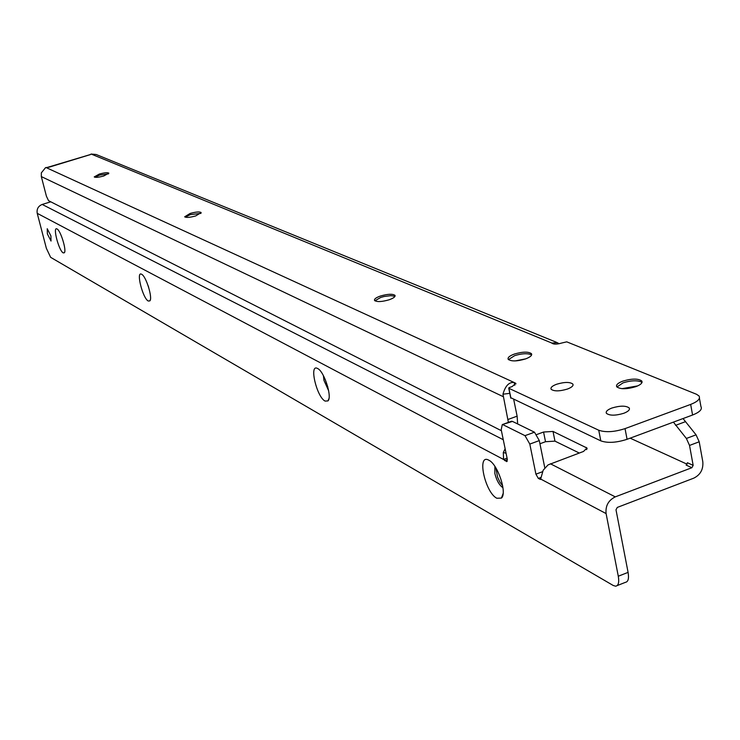 <?xml version="1.0" encoding="UTF-8"?>
<svg xmlns="http://www.w3.org/2000/svg" width="740" height="740" viewBox="0 0 740 740"><rect width="100%" height="100%" fill="white"/><g stroke="black" fill="none" stroke-linecap="round" stroke-linejoin="round"><path stroke-width="1.11" d="M94.785 177.239L99.585 175.093L108.54 173.845M185.176 217.144L190.393 214.609L200.956 213.37M374.903 300.801L380.749 297.434L384.153 296.49L390.868 295.658L394.577 296.231M508.454 359.603L514.596 355.681C521.423 353.563 526.815 353.174 530.784 354.516L531.579 355.043M616.92 387.002L623.052 382.858C630.341 380.554 636.28 380.184 640.859 381.748L641.978 382.534M103.757 175.99C98.633 177.387 95.451 177.692 94.221 176.916L99.326 174.067C104.433 172.679 107.605 172.365 108.845 173.142L103.757 175.99M195.758 215.904C189.921 217.523 186.23 217.819 184.686 216.792L190.115 213.453C195.924 211.844 199.606 211.548 201.16 212.565L195.758 215.904M389.111 299.793C381.757 301.892 376.901 302.114 374.56 300.459C374.033 299.089 375.994 297.61 380.443 296.028C387.76 293.937 392.598 293.715 394.975 295.362C395.512 296.721 393.56 298.192 389.111 299.793M525.465 358.946C517.02 361.416 511.266 361.546 508.223 359.335C507.455 357.642 509.471 355.894 514.272 354.09C522.671 351.639 528.406 351.509 531.477 353.702C532.273 355.385 530.275 357.124 525.465 358.946M635.873 386.65C626.725 389.342 620.361 389.407 616.772 386.826C615.819 384.957 617.808 383.07 622.738 381.165C631.812 378.482 638.167 378.427 641.784 380.989C642.764 382.839 640.794 384.726 635.873 386.65M567.423 389.055C559.533 391.386 554.103 391.451 551.134 389.268C550.347 387.621 552.17 385.947 556.591 384.254C564.435 381.933 569.856 381.868 572.843 384.051C573.648 385.679 571.844 387.353 567.423 389.055M623.774 413.29C615.476 415.75 609.695 415.769 606.43 413.346C605.542 411.579 607.364 409.803 611.897 408.027C620.139 405.575 625.91 405.548 629.204 407.962C630.119 409.72 628.306 411.496 623.774 413.29M501.415 430.726L48.544 200.679L46.407 196.202L41.32 176.583L41.338 172.864L45.547 167.656L49.33 167.111L90.114 154.679M517.658 423.946L517.121 416.167L513.726 399.535M508.38 422.383L502.969 394.198C505.337 385.781 509.083 381.886 514.217 382.534L514.781 385.29M89.799 154.873L91.15 154.04L551.883 343.064L557.377 342.666L559.005 343.758M525.779 358.835L515.271 360.907M637.824 385.855L621.989 388.676M510.831 397.732L600.797 440.855C607.651 443.26 616.402 442.742 627.067 439.301L692.575 415.02C699.698 412.18 702.482 409.34 700.919 406.528L699.43 398.194M46.037 167.536L514.217 382.534L515.789 383.329L512.21 386.539L509.037 387.658L508.907 388.315L598.743 430.227C605.588 432.586 614.357 432.049 625.041 428.617L690.66 404.419C697.792 401.579 700.586 398.777 699.032 395.993L696.553 394.291L566.748 341.843L561.864 342.99C557.044 344.396 553.742 344.47 551.966 343.221L551.883 343.064M556.489 342.305L96.154 154.494L91.15 154.04M509.795 393.347L502.969 394.198M47.628 167.333L48.544 167.203M494.894 466.385L494.847 473.461C496.568 480.325 499.185 485.024 502.691 487.549L502.96 487.688M496.808 498.251C484.987 492.377 476.588 453.343 488.668 460.123L488.853 460.215C497.752 464.156 507.427 493.321 501.415 498.094L496.808 498.251M323.417 375.67L323.963 380.406L328.662 390.785M325.101 401.089C316.664 397.001 308.839 363.497 317.516 368.464L317.636 368.529C324.194 371.314 332.445 397.204 327.95 400.914L325.101 401.089M148.111 285.64L148.694 287.453M148.278 301.023C142.746 298.451 135.772 270.831 141.534 274.226L141.59 274.253C146.058 276.039 152.921 298.239 149.841 300.884L148.278 301.023M63.224 252.895C58.876 250.925 52.41 226.2 56.98 228.947L57.026 228.965C60.597 230.334 66.822 250.629 64.334 252.775L63.224 252.895M50.903 235.866L51.032 241.046L47.369 233.923L47.231 228.734L50.903 235.866M502.673 485.81L499.898 482.129L497.567 477.143L495.92 467.985M327.82 387.011L325.101 379.148M630.138 438.163L687.136 464.211M683.038 418.562L696.053 434.833L699.207 441.789L689.532 445.434L693.158 465.358L691.863 467.717L615.273 496.873C608.41 500.286 605.348 505.855 606.097 513.579L618.288 576.229C619.315 582.38 618.437 585.71 615.652 586.2L613.238 585.488L50.635 257.335L46.361 248.298L37.231 213.333C36.556 209.069 38.212 206.099 42.189 204.444L50.782 201.817M689.532 445.434L686.378 438.459L673.409 422.124M699.207 441.789L702.797 461.695C703.444 469.336 700.438 474.83 693.759 478.16L617.308 507.409L615.995 509.795L628.084 572.371L618.288 576.229M534.484 432.197L539.303 440.596L529.812 444.083L525.002 435.657L534.484 432.197L512.469 421.411L502.275 424.594L501.202 429.718L507.279 459.105L506.752 461.603L503.561 459.466L507.085 458.162M536.805 434.51L543.567 432.031L553.03 431.439L586.959 448.014L583.518 451.446L548.044 464.914L543.179 470.205L540.552 479.446L538.322 478.41L535.917 474.164L542.466 471.732M617.151 585.608L625.393 582.352C628.205 581.844 629.102 578.523 628.084 572.371M529.812 444.083L535.917 474.164M503.135 424.788L525.002 435.657M539.303 440.596L544.788 467.8M511.099 421.402L512.469 421.411M539.941 443.76L545.519 441.715L554.963 441.142L579.272 453.019M693.158 465.358L687.414 462.74L686.128 465.09L691.863 467.717M506.058 453.213L503.302 452.51L505.133 448.745M37.231 213.333L503.561 459.466L503.302 452.51M507.908 419.497L517.121 416.167M503.219 396.668L41.32 176.583M627.067 439.301L625.041 428.617M692.575 415.02L690.66 404.419M508.907 388.315L510.924 398.203M600.797 440.855L598.743 430.227M506.308 461.492L507.279 461.131M538.322 478.41L541.134 477.365M540.061 479.326L540.986 478.974M504.671 460.632L507.363 459.632M540.968 479.205L606.097 513.579M696.053 434.833L686.378 438.459M685.185 421.772L675.555 425.361M543.567 432.031L545.519 441.715M42.189 204.444L503.274 439.717M550.375 463.758L615.273 496.873M586.163 447.395L586.607 449.643M553.03 431.439L554.963 441.142M515.789 383.329L515.909 383.958M629.204 407.962L629.444 409.239M508.741 388.186L510.757 398.074M572.843 384.051L573.056 385.115M641.784 380.989L642.043 382.339M531.477 353.702L531.681 354.719M394.975 295.362L395.105 295.991M47.758 167.296L89.938 154.679M640.859 381.748L641.608 382.192M530.784 354.516L531.338 354.839M489.297 460.474L488.668 460.123M586.959 448.014L587.107 448.773M502.275 424.594L511.599 421.217M64.63 252.164L64.334 252.775M150.312 299.876L149.841 300.884M328.949 398.564L327.95 400.914M503.108 493.552L501.415 498.094"/></g></svg>
